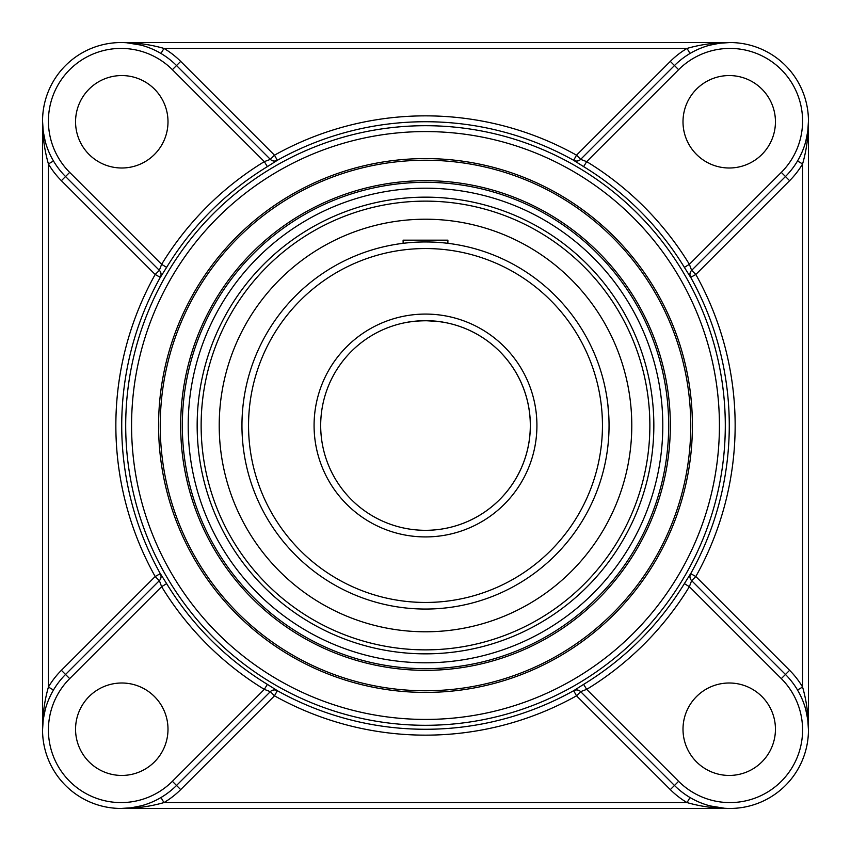 <?xml version="1.0" encoding="UTF-8"?>
<svg xmlns="http://www.w3.org/2000/svg" width="851" height="851" viewBox="0 0 851 851"><rect width="100%" height="100%" fill="white"/><g stroke="black" fill="none" stroke-linecap="round" stroke-linejoin="round"><path stroke-width="1.28" d="M425.5 668.673A243.173 243.173 0 0 1 182.327 425.5A243.173 243.173 0 0 1 425.5 182.327A243.173 243.173 0 0 1 668.673 425.5A243.173 243.173 0 0 1 425.5 668.673M425.5 180.678A244.822 244.822 0 0 0 213.473 547.916A244.822 244.822 0 0 0 637.527 547.916A244.822 244.822 0 0 0 425.5 180.678M160.243 425.5A265.257 265.257 0 0 1 425.5 160.243A265.257 265.257 0 0 1 690.757 425.5A265.257 265.257 0 0 1 425.5 690.757A265.257 265.257 0 0 1 160.243 425.5M692.406 425.5A266.906 266.906 0 0 0 292.042 194.347A266.906 266.906 0 0 0 292.042 656.653A266.906 266.906 0 0 0 692.406 425.5M709.702 45.209L719.786 43.21L729.967 42.55C715.159 42.507 700.852 44.465 687.034 48.422L690.023 53.475M160.977 53.475L163.966 48.422L687.034 48.422A84.355 84.355 0 0 0 670.311 61.389L576.521 155.18L573.627 160.339A5.872 5.861 -135 0 0 580.637 159.371L674.471 65.538L580.637 159.371L586.679 161.626L583.626 166.626A303.339 303.339 0 0 1 684.374 267.374L690.661 277.373L695.82 274.479L789.611 180.689A84.355 84.355 0 0 0 802.578 163.966L797.525 160.977M729.967 42.55L121.033 42.55C135.841 42.507 150.148 44.465 163.966 48.422A84.355 84.355 0 0 1 180.689 61.389L274.479 155.18L277.341 160.307A303.775 303.775 0 0 1 573.659 160.307A5.872 5.861 -135 0 0 580.669 159.328L576.521 155.18A309.647 309.647 0 0 0 274.479 155.18L270.331 159.328L176.529 65.538A78.483 78.483 0 0 0 42.55 121.033C42.507 135.841 44.465 150.148 48.422 163.966L53.475 160.977M141.298 805.791L131.214 807.79L121.033 808.45C135.841 808.493 150.148 806.535 163.966 802.578A84.355 84.355 0 0 0 180.689 789.611L274.479 695.82L277.373 690.661L267.374 684.374A303.339 303.339 0 0 1 166.626 583.626L161.626 586.679L159.371 580.637L65.538 674.471L61.389 670.311A84.355 84.355 0 0 0 48.422 687.034L53.475 690.023M61.389 180.689L155.18 274.479L160.339 277.373A5.872 5.861 135 0 0 159.371 270.363L65.538 176.529L61.389 180.689A84.355 84.355 0 0 1 48.422 163.966L48.422 687.034C44.465 700.852 42.507 715.159 42.55 729.967L43.21 719.786L45.209 709.702M48.645 699.628L50.879 694.778M45.209 141.298L43.21 131.214L42.55 121.033A78.483 78.483 0 0 0 65.538 176.529L159.371 270.363L155.18 274.479A309.647 309.647 0 0 0 155.18 576.521L159.328 580.669A5.872 5.861 45 0 0 160.339 573.627L155.18 576.521L61.389 670.311M159.328 580.669A5.872 5.861 45 0 0 160.307 573.659A303.775 303.775 0 0 1 160.307 277.341A5.872 5.861 135 0 0 159.328 270.331L161.626 264.321L69.686 172.381L65.538 176.529A78.483 78.483 0 0 1 42.55 121.033L42.55 729.967A78.483 78.483 0 0 0 176.529 785.462L270.363 691.629L176.529 785.462L180.689 789.611M126.544 42.741L140.819 45.082M690.023 797.525L687.034 802.578L163.966 802.578L160.977 797.525M121.033 808.45L729.967 808.45C715.159 808.493 700.852 806.535 687.034 802.578A84.355 84.355 0 0 1 670.311 789.611L576.521 695.82L573.659 690.693A303.775 303.775 0 0 1 277.341 690.693A5.872 5.861 45 0 0 270.331 691.672L264.321 689.374L267.374 684.374M805.791 709.702L807.79 719.786L808.45 729.967C808.493 715.159 806.535 700.852 802.578 687.034L802.578 163.966C806.535 150.148 808.493 135.841 808.45 121.033L807.79 131.214L805.791 141.298M802.355 151.372L800.121 156.222M684.374 267.374L689.374 264.321L691.629 270.363A5.872 5.861 -135 0 0 690.661 277.373M797.525 690.023L802.578 687.034A84.355 84.355 0 0 0 789.611 670.311L695.82 576.521A309.647 309.647 0 0 0 695.82 274.479L691.672 270.331L785.462 176.529A78.483 78.483 0 0 0 785.462 65.538A78.483 78.483 0 0 0 674.471 65.538L670.311 61.389M691.672 270.331A5.872 5.861 -135 0 0 690.693 277.341A303.775 303.775 0 0 1 690.693 573.659A5.872 5.861 -45 0 0 691.672 580.669L695.82 576.521L690.661 573.627A5.872 5.861 -45 0 0 691.629 580.637L785.462 674.471L691.629 580.637L689.374 586.679L684.374 583.626A303.339 303.339 0 0 1 583.626 684.374L573.659 690.693A5.872 5.861 -45 0 1 580.669 691.672L674.471 785.462A78.483 78.483 0 0 0 785.462 785.462A78.483 78.483 0 0 0 785.462 674.471L789.611 670.311M808.45 729.967L808.45 121.033M724.456 808.259L710.181 805.918M425.5 197.155A228.345 228.345 0 0 0 197.155 425.5A228.345 228.345 0 0 0 425.5 653.845A228.345 228.345 0 0 0 653.845 425.5A228.345 228.345 0 0 0 425.5 197.155M690.661 573.627L684.374 583.626M573.627 160.339L583.626 166.626M160.339 277.373L166.626 267.374A303.339 303.339 0 0 1 267.374 166.626L277.341 160.307A5.872 5.861 135 0 1 270.331 159.328A5.872 5.861 135 0 0 277.373 160.339M166.626 583.626L160.339 573.627M277.373 690.661A5.872 5.861 45 0 0 270.363 691.629L274.479 695.82A309.647 309.647 0 0 0 576.521 695.82L580.669 691.672A5.872 5.861 -45 0 0 573.627 690.661M583.626 684.374L586.679 689.374L580.637 691.629M267.374 166.626L264.321 161.626A309.211 309.211 0 0 0 161.626 264.321L166.626 267.374M180.689 61.389L172.381 69.686L264.321 161.626L270.363 159.371M69.686 678.619L161.626 586.679A309.211 309.211 0 0 0 264.321 689.374L172.381 781.314A72.612 72.612 0 0 1 69.686 781.314A72.612 72.612 0 0 1 69.686 678.619L65.538 674.471A78.483 78.483 0 0 0 42.55 729.967M729.222 167.998A46.22 46.22 0 0 1 683.002 121.778A46.22 46.22 0 0 1 729.222 75.558A46.22 46.22 0 0 1 775.442 121.778A46.22 46.22 0 0 1 729.222 167.998M167.998 121.778A46.22 46.22 0 0 1 121.778 167.998A46.22 46.22 0 0 1 75.558 121.778A46.22 46.22 0 0 1 121.778 75.558A46.22 46.22 0 0 1 167.998 121.778M683.002 729.222A46.22 46.22 0 0 1 729.222 683.002A46.22 46.22 0 0 1 775.442 729.222A46.22 46.22 0 0 1 729.222 775.442A46.22 46.22 0 0 1 683.002 729.222M121.778 683.002A46.22 46.22 0 0 1 167.998 729.222A46.22 46.22 0 0 1 121.778 775.442A46.22 46.22 0 0 1 75.558 729.222A46.22 46.22 0 0 1 121.778 683.002M406.948 322.338C411.437 321.401 417.618 320.848 425.5 320.689A104.811 104.811 0 0 1 446.147 322.742L446.179 322.742A104.811 104.811 0 0 1 425.5 530.311M425.5 219.218A206.282 206.282 0 0 0 219.218 425.5A206.282 206.282 0 0 0 425.5 631.782A206.282 206.282 0 0 0 631.782 425.5A206.282 206.282 0 0 0 425.5 219.218M425.5 320.689L437.978 321.433M438.031 321.433L444.552 322.433M447.466 323.008L446.796 322.869M444.052 322.338C435.489 320.604 425.149 320.306 413.022 321.433M412.969 321.433L406.448 322.433M607.816 446.796L608.114 444.073M609.008 429.808L609.05 425.5A183.55 183.55 0 0 0 425.5 241.95A183.55 183.55 0 0 0 241.95 425.5A183.55 183.55 0 0 0 425.5 609.05A183.55 183.55 0 0 0 609.05 425.5A183.55 183.55 0 0 0 425.5 241.95A183.55 183.55 0 0 0 241.95 425.5A183.55 183.55 0 0 0 425.5 609.05A183.55 183.55 0 0 0 609.05 425.5M608.859 416.947L607.88 404.799M608.114 406.948L607.891 404.853M530.311 425.5A104.811 104.811 0 0 1 373.089 516.27A104.811 104.811 0 0 1 373.089 334.73A104.811 104.811 0 0 1 530.311 425.5A104.811 104.811 0 0 1 373.089 516.27A104.811 104.811 0 0 1 373.089 334.73A104.811 104.811 0 0 1 530.311 425.5M403.108 243.312L403.108 240.163L447.892 240.163L447.892 243.312L444.073 242.886M429.808 241.992L425.5 241.95M425.5 131.575A293.925 293.925 0 0 1 680.045 572.468A293.925 293.925 0 0 1 170.955 572.468A293.925 293.925 0 0 1 425.5 131.575M781.314 172.381L689.374 264.321A309.211 309.211 0 0 0 586.679 161.626L678.619 69.686A72.612 72.612 0 0 1 781.314 69.686A72.612 72.612 0 0 1 781.314 172.381L789.611 180.689M674.471 785.462L678.619 781.314L586.679 689.374A309.211 309.211 0 0 0 689.374 586.679L781.314 678.619L785.462 674.471A78.483 78.483 0 0 1 785.462 785.462A78.483 78.483 0 0 1 674.471 785.462L670.311 789.611M425.5 188.199A237.301 237.301 0 0 1 631.006 544.151A237.301 237.301 0 0 1 219.994 544.151A237.301 237.301 0 0 1 425.5 188.199M425.5 125.703A299.797 299.797 0 0 0 125.703 425.5A299.797 299.797 0 0 0 425.5 725.297A299.797 299.797 0 0 0 725.297 425.5A299.797 299.797 0 0 0 425.5 125.703M678.619 69.686L674.471 65.538M69.686 172.381A72.612 72.612 0 0 1 69.686 69.686A72.612 72.612 0 0 1 172.381 69.686M781.314 678.619A72.612 72.612 0 0 1 781.314 781.314A72.612 72.612 0 0 1 678.619 781.314M172.381 781.314L176.529 785.462M201.134 425.5A224.366 224.366 0 0 1 425.5 201.134A224.366 224.366 0 0 1 649.866 425.5A224.366 224.366 0 0 1 425.5 649.866A224.366 224.366 0 0 1 201.134 425.5M536.917 425.5A111.417 111.417 0 0 0 369.791 329.007A111.417 111.417 0 0 0 369.791 521.993A111.417 111.417 0 0 0 536.917 425.5M602.455 425.5A176.955 176.955 0 0 1 425.5 602.455A176.955 176.955 0 0 1 248.545 425.5A176.955 176.955 0 0 1 425.5 248.545A176.955 176.955 0 0 1 602.455 425.5"/></g></svg>
